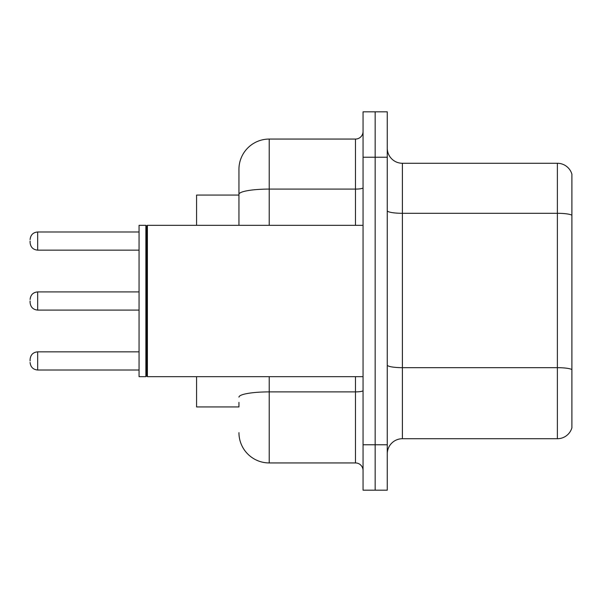 <?xml version="1.0" encoding="UTF-8"?>
<svg xmlns="http://www.w3.org/2000/svg" width="602" height="602" viewBox="0 0 602 602"><rect width="100%" height="100%" fill="white"/><g stroke="black" fill="none" stroke-linecap="round" stroke-linejoin="round"><path stroke-width="0.9" d="M196.576 406.937L238.949 406.937L196.576 406.937L196.576 376.671M238.949 223.5L238.949 185.98L238.949 195.063L196.576 195.063L196.576 225.329M571.9 378.184L571.9 426.615L571.9 378.184M387.267 453.855A15.133 15.133 0 0 1 402.399 438.723L557.369 438.723L557.369 163.277L402.399 163.277A15.133 15.133 0 0 1 387.267 148.145A15.133 15.133 0 0 0 402.399 163.277L402.399 438.723M375.159 444.773L375.159 490.178L387.267 490.178L387.267 444.773L375.159 444.773L375.159 490.178L363.051 490.178L363.051 444.773L375.159 444.773L375.159 157.227L375.159 444.773M363.051 444.773L363.051 111.821L375.159 111.821L375.159 157.227L375.159 111.821L387.267 111.821L387.267 444.773M571.9 174.174A15.133 15.133 0 0 0 557.369 163.277A15.133 15.133 0 0 1 571.9 174.174L571.9 427.826A15.133 15.133 0 0 1 557.369 438.723M571.9 427.826L571.9 426.615M571.9 215.403L571.9 369.771M238.949 406.937L238.949 402.399M269.222 376.671L269.222 462.938L355.481 462.938L355.481 376.671M238.949 225.329L238.949 169.335A30.266 30.266 0 0 1 269.222 139.062L355.481 139.062A7.57 7.57 0 0 0 363.051 131.499M238.949 169.335L238.949 185.98M363.051 470.501A7.57 7.57 0 0 0 355.481 462.938M269.222 462.938A30.266 30.266 0 0 1 238.949 432.665M147.392 376.671L146.632 375.911L146.632 226.089L147.392 225.329L147.392 376.671L363.051 376.671M145.872 376.671L139.062 376.671L139.062 225.329L145.872 225.329L145.872 376.671L146.632 375.911M30.1 360.929L30.1 359.417L30.1 360.929M30.1 301L30.1 302.513L30.1 301M30.1 241.071L30.1 242.583L30.1 241.071M571.9 215.2A15.133 2.626 180 0 0 557.369 213.304L402.399 213.304A15.133 2.626 0 0 1 387.267 210.677M571.9 369.56A15.133 2.626 180 0 0 557.369 367.671L402.399 367.671A15.133 2.626 -0 0 1 387.267 365.045M387.267 157.227L363.051 157.227M363.051 390.57A7.57 1.317 0 0 1 355.481 391.887L269.222 391.887A30.266 5.252 180 0 0 238.949 397.139M269.222 139.062L269.222 189.088L355.481 189.088L355.481 139.062M238.949 194.348A30.266 5.252 180 0 1 269.222 189.088L269.222 225.329M355.481 225.329L355.481 189.088A7.57 1.317 0 0 0 363.051 187.779M30.1 359.417C30.589 354.781 33.11 352.26 37.67 351.854L37.67 370.012L139.062 370.012M139.062 291.917L37.67 291.917L37.67 310.083C33.11 309.676 30.589 307.148 30.1 302.513M139.062 231.988L37.67 231.988L37.67 250.146C33.11 249.74 30.589 247.219 30.1 242.583M146.632 226.089L145.872 225.329M147.392 225.329L363.051 225.329M37.67 351.854L139.062 351.854M37.67 370.012C33.11 369.605 30.589 367.085 30.1 362.442M37.67 310.083L139.062 310.083M37.67 291.917C33.11 292.324 30.589 294.852 30.1 299.487M37.67 250.146L139.062 250.146M37.67 231.988C33.11 232.395 30.589 234.915 30.1 239.558"/></g></svg>
